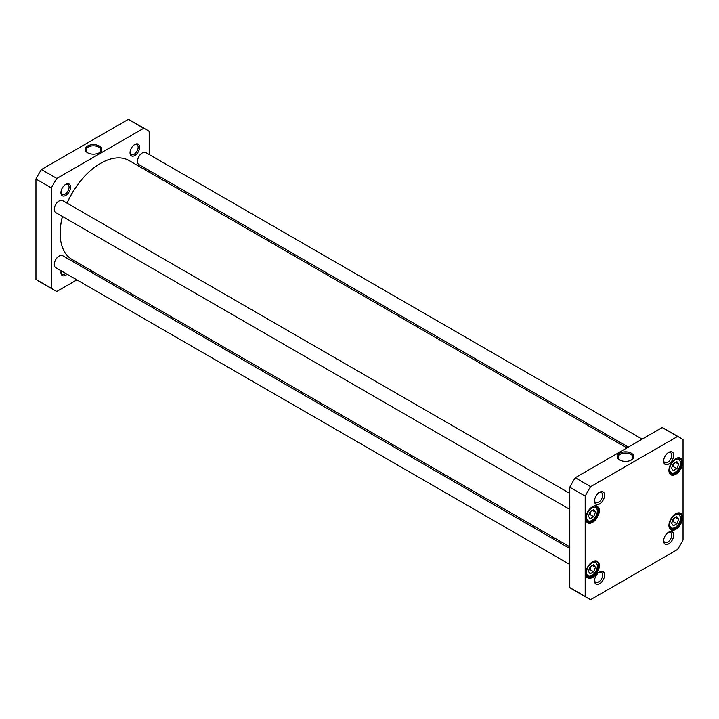 <?xml version="1.0" encoding="UTF-8"?>
<svg xmlns="http://www.w3.org/2000/svg" width="719" height="719" viewBox="0 0 719 719"><rect width="100%" height="100%" fill="white"/><g stroke="black" fill="none" stroke-linecap="round" stroke-linejoin="round"><path stroke-width="1.08" d="M593.687 509.618L595.449 512.126L593.687 516.673L590.155 518.714L588.385 516.206L590.155 511.649L593.687 509.618M671.564 523.27L673.335 518.714L676.867 516.682L678.628 519.19L676.867 523.738L673.335 525.778L671.564 523.27M588.385 571.29L590.155 566.743L593.687 564.703L595.449 567.21L593.687 571.767L590.155 573.807L588.385 571.29M671.564 468.177L673.335 463.629L676.867 461.589L678.628 464.106L676.867 468.653L673.335 470.693L671.564 468.177M677.577 436.46A92.553 53.431 -60 0 1 680.399 437.898A92.553 53.431 -60 0 1 683.05 439.615L683.05 539.987A92.553 53.431 -60 0 1 677.577 549.46L590.659 599.646A92.553 53.431 -60 0 1 587.845 598.199A92.553 53.431 -60 0 1 585.194 596.482L585.194 496.119A92.553 53.431 -60 0 1 590.659 486.646L677.577 436.46L662.163 427.562L575.245 477.74L590.659 486.646M668.922 470.415A9.599 5.545 120 0 0 675.707 474.333A9.599 5.545 120 0 0 682.502 462.578A9.599 5.545 120 0 0 675.707 458.659A9.599 5.545 120 0 0 668.922 470.415M585.742 573.528A9.599 5.545 120 0 0 592.528 577.447A9.599 5.545 120 0 0 599.322 565.682A9.599 5.545 120 0 0 592.528 561.764A9.599 5.545 120 0 0 585.742 573.528M594.523 501.008A7.136 4.116 120 0 0 599.565 503.92A7.136 4.116 120 0 0 604.607 495.184A7.136 4.116 120 0 0 599.565 492.272A7.136 4.116 120 0 0 594.523 501.008M663.637 540.913A7.136 4.116 120 0 0 668.679 543.825A7.136 4.116 120 0 0 673.721 535.089A7.136 4.116 120 0 0 668.679 532.177A7.136 4.116 120 0 0 663.637 540.913M594.523 580.817A7.136 4.116 120 0 0 599.565 583.729A7.136 4.116 120 0 0 604.607 574.993A7.136 4.116 120 0 0 599.565 572.081A7.136 4.116 120 0 0 594.523 580.817M663.637 461.113A7.136 4.116 120 0 0 668.679 464.025A7.136 4.116 120 0 0 673.721 455.28A7.136 4.116 120 0 0 668.679 452.368A7.136 4.116 120 0 0 663.637 461.113M585.742 518.435A9.599 5.545 120 0 0 592.528 522.362A9.599 5.545 120 0 0 599.322 510.598A9.599 5.545 120 0 0 592.528 506.679A9.599 5.545 120 0 0 585.742 518.435M668.922 525.499A9.599 5.545 120 0 0 675.707 529.418A9.599 5.545 120 0 0 682.502 517.662A9.599 5.545 120 0 0 675.707 513.743A9.599 5.545 120 0 0 668.922 525.499M588.861 570.068L590.011 569.646L593.687 571.767M590.011 569.646L591.09 566.195M592.393 565.449L595.449 567.21M672.04 466.955L673.191 466.532L676.867 468.653M673.191 466.532L674.269 463.09M675.572 462.335L678.628 464.106M672.04 522.048L673.191 521.626L676.867 523.738M673.191 521.626L674.269 518.174M675.572 517.428L678.628 519.19M592.393 510.364L595.449 512.126M593.687 516.673L590.011 514.561L591.09 511.11M588.861 514.984L590.011 514.561M620.03 460.16A7.406 4.278 180 0 1 618.151 457.311A7.406 4.278 180 0 1 625.557 453.033A7.406 4.278 180 0 1 632.963 457.311A7.406 4.278 180 0 1 631.084 460.16M619.706 459.989A8.277 4.781 0 0 0 631.408 459.989A8.277 4.781 0 0 0 631.408 453.231A8.277 4.781 0 0 0 619.706 453.231A8.277 4.781 0 0 0 619.706 459.989L619.706 459.989M675.527 513.851A9.086 5.24 -60 0 1 679.886 513.501A9.086 5.24 -60 0 1 679.886 523.989A9.086 5.24 -60 0 1 670.8 529.238A9.086 5.24 -60 0 1 668.922 525.283M675.527 458.767A9.086 5.24 -60 0 1 679.886 458.416A9.086 5.24 -60 0 1 679.886 468.905A9.086 5.24 -60 0 1 670.8 474.145A9.086 5.24 -60 0 1 668.922 470.199M592.339 506.787A9.086 5.24 -60 0 1 596.707 506.446A9.086 5.24 -60 0 1 596.707 516.925A9.086 5.24 -60 0 1 587.621 522.174A9.086 5.24 -60 0 1 585.742 518.219M592.339 561.881A9.086 5.24 -60 0 1 596.707 561.53A9.086 5.24 -60 0 1 596.707 572.018A9.086 5.24 -60 0 1 587.621 577.258A9.086 5.24 -60 0 1 585.742 573.313M680.399 437.898L664.985 429A92.553 53.431 120 0 0 662.163 427.562M575.245 477.74A92.553 53.431 120 0 0 569.781 487.221L569.781 587.585A92.553 53.431 120 0 0 572.432 589.301L587.845 598.199M668.158 452.7A5.752 3.316 -60 0 1 670.575 452.655A5.752 3.316 -60 0 1 670.575 459.288A5.752 3.316 -60 0 1 664.823 462.614A5.752 3.316 -60 0 1 663.655 460.502M599.044 492.605A5.752 3.316 -60 0 1 601.461 492.551A5.752 3.316 -60 0 1 601.461 499.193A5.752 3.316 -60 0 1 595.709 502.509A5.752 3.316 -60 0 1 594.541 500.397M599.044 572.405A5.752 3.316 -60 0 1 601.461 572.36A5.752 3.316 -60 0 1 601.461 579.002A5.752 3.316 -60 0 1 595.709 582.318A5.752 3.316 -60 0 1 594.541 580.206M668.158 532.509A5.752 3.316 -60 0 1 670.575 532.455A5.752 3.316 -60 0 1 670.575 539.097A5.752 3.316 -60 0 1 664.823 542.414A5.752 3.316 -60 0 1 663.655 540.302M569.781 587.585L585.194 596.482M569.781 487.221L585.194 496.119M146.568 129.699L131.155 120.801A92.553 53.431 120 0 0 128.342 119.354L41.423 169.54A92.553 53.431 120 0 0 35.95 179.013L35.95 279.385A92.553 53.431 120 0 0 38.601 281.102L54.015 290A92.553 53.431 -60 0 1 51.364 288.283L51.364 187.911A92.553 53.431 -60 0 1 56.837 178.438L143.755 128.261A92.553 53.431 -60 0 1 146.568 129.699A92.553 53.431 -60 0 1 149.219 131.415L149.219 154.54M76.861 279.88L56.837 291.438A92.553 53.431 -60 0 1 54.015 290M92.14 271.054L90.702 271.89M149.219 170.52L149.219 172.183M65.735 184.352L65.735 184.352A6.786 3.919 120 0 0 60.935 192.665A6.786 3.919 120 0 0 65.735 195.442A6.786 3.919 120 0 0 70.534 187.129A6.786 3.919 120 0 0 65.735 184.352L65.007 184.774M61.133 270.793A6.786 3.919 120 0 0 60.935 272.474A6.786 3.919 120 0 0 67.092 274.236M134.848 144.456L134.848 144.456A6.786 3.919 120 0 0 130.049 152.761A6.786 3.919 120 0 0 134.848 155.538A6.786 3.919 120 0 0 139.648 147.224A6.786 3.919 120 0 0 134.848 144.456L134.111 144.879M87.916 152.949A7.406 4.278 180 0 1 86.037 150.1A7.406 4.278 180 0 1 90.603 146.146A7.406 4.278 180 0 1 98.683 147.071A7.406 4.278 180 0 1 100.849 150.1A7.406 4.278 180 0 1 98.97 152.949M99.294 146.02A8.277 4.781 0 0 0 87.592 146.02A8.277 4.781 0 0 0 87.592 152.77A8.277 4.781 0 0 0 99.294 152.77A8.277 4.781 0 0 0 99.294 146.02M143.755 128.261L128.342 119.354M56.837 178.438L41.423 169.54M134.471 144.69A5.752 3.316 -60 0 1 136.987 144.591A5.752 3.316 -60 0 1 137.868 149.201A5.752 3.316 -60 0 1 134.111 154.261A5.752 3.316 -60 0 1 131.244 154.549A5.752 3.316 -60 0 1 130.067 152.311M65.753 273.463A5.752 3.316 -60 0 1 65.007 273.975A5.752 3.316 -60 0 1 62.131 274.254A5.752 3.316 -60 0 1 60.953 272.025M65.357 184.594A5.752 3.316 -60 0 1 67.874 184.495A5.752 3.316 -60 0 1 68.754 189.097A5.752 3.316 -60 0 1 65.007 194.166A5.752 3.316 -60 0 1 62.131 194.454A5.752 3.316 -60 0 1 60.953 192.216M51.364 288.283L35.95 279.385M51.364 187.911L35.95 179.013M59.066 256.108A6.57 3.793 120 0 0 58.949 256.18A6.57 3.793 120 0 0 54.302 264.233A6.57 3.793 120 0 0 54.302 264.367M569.781 548.48L62.652 255.694A6.92 3.999 120 0 0 59.192 256.036A6.92 3.999 120 0 0 54.302 264.511A6.92 3.999 120 0 0 55.731 267.675L569.781 564.46M569.781 546.817L71.99 259.433A57.089 32.957 -60 0 1 60.171 233.298A57.089 32.957 -60 0 1 62.463 216.482M67.101 203.171A57.089 32.957 -60 0 1 100.534 163.375A57.089 32.957 -60 0 1 129.078 160.553L626.86 447.946M100.417 163.447A56.738 32.759 120 0 0 100.292 163.519A56.738 32.759 120 0 0 67.038 203.135M62.409 216.446A56.738 32.759 120 0 0 60.171 233.01A56.738 32.759 120 0 0 60.171 233.154M59.066 201.023A6.57 3.793 120 0 0 58.949 201.086A6.57 3.793 120 0 0 54.302 209.139A6.57 3.793 120 0 0 54.302 209.283M569.781 493.396L62.652 200.61A6.92 3.999 120 0 0 59.192 200.952A6.92 3.999 120 0 0 54.302 209.427A6.92 3.999 120 0 0 55.731 212.59L569.781 509.376M142.245 152.994A6.57 3.793 120 0 0 142.128 153.066A6.57 3.793 120 0 0 137.482 161.119A6.57 3.793 120 0 0 137.482 161.254M642.139 439.12L145.831 152.581A6.92 3.999 120 0 0 142.371 152.922A6.92 3.999 120 0 0 137.482 161.398A6.92 3.999 120 0 0 138.911 164.57L628.298 447.11M596.581 508.369A7.612 4.395 -60 0 1 591.917 520.376A7.612 4.395 -60 0 1 587.252 513.752A7.612 4.395 -60 0 1 596.581 508.369M670.441 520.817A7.612 4.395 -60 0 1 679.761 515.433A7.612 4.395 -60 0 1 675.096 527.44A7.612 4.395 -60 0 1 670.441 520.817M587.252 568.837A7.612 4.395 -60 0 1 596.581 563.453A7.612 4.395 -60 0 1 591.917 575.47A7.612 4.395 -60 0 1 587.252 568.837M670.441 465.723A7.612 4.395 -60 0 1 679.761 460.34A7.612 4.395 -60 0 1 675.096 472.356A7.612 4.395 -60 0 1 670.441 465.723M586.398 575.991A8.646 4.997 120 0 0 586.857 576.323C589.598 576.962 591.27 576.809 591.872 575.847C595.278 573.447 597.192 570.158 597.597 565.997L595.512 561.341A8.646 4.997 120 0 0 594.99 561.108M669.578 472.877A8.646 4.997 120 0 0 670.036 473.21C672.786 473.857 674.449 473.695 675.051 472.734C678.457 470.334 680.372 467.053 680.785 462.883L678.691 458.228A8.646 4.997 120 0 0 678.17 457.994M669.578 527.962A8.646 4.997 120 0 0 670.036 528.294C672.786 528.941 674.449 528.78 675.051 527.818C678.457 525.418 680.372 522.138 680.785 517.968L678.691 513.312A8.646 4.997 120 0 0 678.17 513.078M596.482 507.156A8.646 4.997 120 0 0 595.512 506.248A8.646 4.997 120 0 0 594.99 506.014M586.398 520.898A8.646 4.997 120 0 0 586.857 521.23C589.598 521.877 591.27 521.715 591.872 520.754C595.278 518.354 597.192 515.074 597.597 510.912L596.698 507.344L595.098 506.014"/></g></svg>
